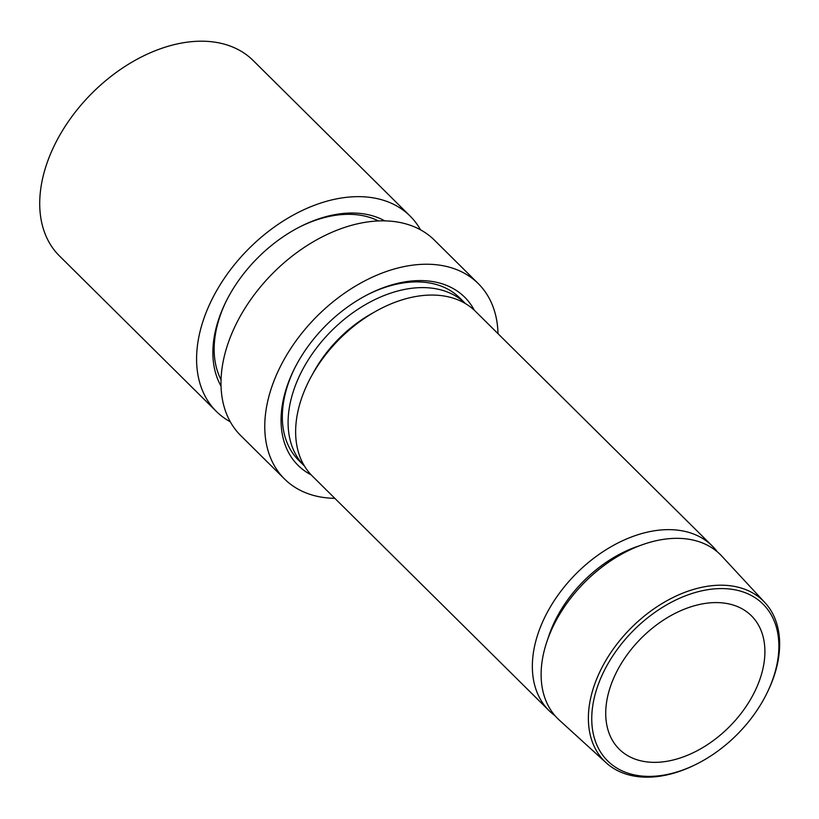 <?xml version="1.0" encoding="UTF-8"?>
<svg xmlns="http://www.w3.org/2000/svg" width="819" height="819" viewBox="0 0 819 819"><rect width="100%" height="100%" fill="white"/><g stroke="black" fill="none" stroke-linecap="round" stroke-linejoin="round"><path stroke-width="1.23" d="M221.028 386.138A118.356 78.726 -45.3 0 1 214.813 370.065A118.356 78.726 -45.3 0 1 225.553 302.518A118.356 78.726 -45.3 0 1 301.208 226.177A118.356 78.726 -45.3 0 1 384.797 220.884M221.038 379.781A114.353 76.075 -45.3 0 1 216.021 366.062A114.353 76.075 -45.3 0 1 225.983 301.648M230.293 421.795A137.582 91.523 -45.3 0 1 216.37 411.445A137.582 91.523 -45.3 0 1 198.833 379.217A137.582 91.523 -45.3 0 1 268.417 231.419A137.582 91.523 -45.3 0 1 410.053 216.001A137.582 91.523 -45.3 0 1 420.536 229.832M216.37 411.445L59.5 255.989A137.582 91.523 -45.3 0 1 41.964 223.761A137.582 91.523 -45.3 0 1 111.548 75.962A137.582 91.523 -45.3 0 1 253.184 60.545L410.053 216.001M300.348 226.607A114.353 76.075 -45.3 0 1 378.439 220.956M777.088 663.748A110.36 73.413 134.7 0 0 703.531 590.468A110.36 73.413 134.7 0 0 593.54 701.207A110.36 73.413 134.7 0 0 696.498 764.117A110.36 73.413 134.7 0 0 767.055 692.925A110.36 73.413 134.7 0 0 777.088 663.748M696.498 764.117L695.454 764.639A112.817 75.051 -45.3 0 1 606.132 762.765A112.817 75.051 -45.3 0 1 590.202 700.337A112.817 75.051 -45.3 0 1 666.553 600.931A112.817 75.051 -45.3 0 1 764.885 602.569A112.817 75.051 -45.3 0 1 777.825 662.049A112.817 75.051 -45.3 0 1 767.567 691.871L767.055 692.925M368.53 294.185A114.353 76.075 134.7 0 1 398.157 283.855A114.353 76.075 134.7 0 1 459.776 297.962L465.458 303.603A114.353 76.075 134.7 0 0 365.939 304.34A114.353 76.075 134.7 0 0 289.946 404.31A114.353 76.075 134.7 0 0 304.463 466.062L298.781 460.421A114.353 76.075 134.7 0 1 284.183 398.597A114.353 76.075 134.7 0 1 294.175 369.215M549.027 710.595L312.305 476.013A115.909 77.109 -45.3 0 1 297.512 413.349A115.909 77.109 -45.3 0 1 374.6 311.978A115.909 77.109 -45.3 0 1 475.481 311.353L712.202 545.935A115.909 77.109 134.7 0 0 611.322 546.57A115.909 77.109 134.7 0 0 534.223 647.931A115.909 77.109 134.7 0 0 549.027 710.595A115.909 77.109 134.7 0 0 554.954 715.642M764.885 602.569L721.795 556.111A115.479 76.822 134.7 0 0 621.14 554.432A115.479 76.822 134.7 0 0 542.987 656.183A115.479 76.822 134.7 0 0 559.285 720.096L606.132 762.765M717.301 551.822A115.909 77.109 134.7 0 0 712.202 545.935M669.819 760.749A93.898 62.459 -45.3 0 1 619.225 749.17A93.898 62.459 -45.3 0 1 619.072 667.311A93.898 62.459 -45.3 0 1 700.818 604.197A93.898 62.459 -45.3 0 1 751.412 615.786A93.898 62.459 -45.3 0 1 751.555 697.645A93.898 62.459 -45.3 0 1 669.819 760.749M474.324 310.237A118.356 78.726 134.7 0 0 369.4 293.745A118.356 78.726 134.7 0 0 293.745 370.086A118.356 78.726 134.7 0 0 282.975 401.371A118.356 78.726 134.7 0 0 311.179 474.866M498.003 333.671A137.582 91.523 134.7 0 0 478.235 283.569L434.459 240.192A137.582 91.523 134.7 0 0 314.721 240.94A137.582 91.523 134.7 0 0 223.218 361.251A137.582 91.523 134.7 0 0 240.776 435.626L284.551 479.013A137.582 91.523 134.7 0 0 334.828 498.331M478.235 283.569A137.582 91.523 134.7 0 0 358.497 284.326A137.582 91.523 134.7 0 0 266.994 404.637A137.582 91.523 134.7 0 0 284.551 479.013M373.577 312.571A104.167 69.298 134.7 0 0 312.612 374.099M639.997 545.597A105.62 70.26 134.7 0 0 548.034 638.4"/></g></svg>
